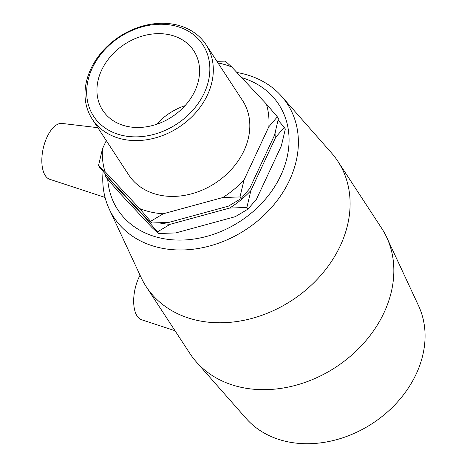 <?xml version="1.0" encoding="UTF-8"?>
<svg xmlns="http://www.w3.org/2000/svg" width="467" height="467" viewBox="0 0 467 467"><rect width="100%" height="100%" fill="white"/><g stroke="black" fill="none" stroke-linecap="round" stroke-linejoin="round"><path stroke-width="0.7" d="M277.357 116.832L278.443 118.495L274.479 135.348L249.606 188.686L241.095 198.592L240.009 196.934L243.978 180.075L268.846 126.738L277.357 116.832L266.388 104.053L231.714 66.968L225.287 61.142L216.892 61.288M241.095 198.592L228.427 206.145L168.879 222.397L151.67 222.998L145.243 217.167L110.568 180.081L99.594 167.303L98.508 165.639L104.935 171.471L139.61 208.556L150.584 221.335L163.252 213.781L222.794 197.535L240.009 196.934M106.289 140.608L102.477 148.786L98.508 165.639M247.977 209.117L235.31 216.67L175.761 232.922L158.552 233.523L152.125 227.692L117.45 190.606L106.476 177.828L105.39 176.164L111.817 181.996L146.492 219.081L157.467 231.86L170.134 224.306L229.676 208.06L246.891 207.459L250.861 190.6L275.728 137.263L284.24 127.357L285.325 129.02L281.362 145.873L256.488 199.211L247.977 209.117L246.891 207.459M105.74 174.495L105.39 176.164M151.67 222.998L150.584 221.335M158.552 233.523L157.467 231.86M284.24 127.357L278.093 120.165M170.134 224.306A88.316 70.359 146.8 0 1 159.171 222.876M147.899 219.63A88.316 70.359 146.8 0 1 146.492 219.081M111.817 181.996A88.316 70.359 146.8 0 1 111.572 181.155M250.861 190.6A88.316 70.359 146.8 0 1 229.676 208.06M275.839 130.048A88.316 70.359 146.8 0 1 275.728 137.263M163.252 213.781A88.316 70.359 146.8 0 1 139.61 208.556M104.935 171.471A88.316 70.359 146.8 0 1 102.477 148.786M243.978 180.075A88.316 70.359 146.8 0 1 222.794 197.535M266.388 104.053A88.316 70.359 146.8 0 1 268.846 126.738M217.99 62.969A88.316 70.359 146.8 0 1 231.714 66.968M281.601 96.319L331.564 153.018A114.514 91.234 146.8 0 1 337.886 161.325L381.627 228.211A114.514 91.234 146.8 0 1 386.699 237.341L418.601 305.844A103.656 82.583 146.8 0 1 372.45 423.429A103.656 82.583 146.8 0 1 246.232 418.555L196.268 361.861A114.514 91.234 146.8 0 1 189.941 353.554L146.206 286.662A114.514 91.234 146.8 0 1 141.133 277.538L109.225 209.035A103.656 82.583 -33.2 0 0 245.77 229.682A103.656 82.583 -33.2 0 0 281.601 96.319A103.656 82.583 -33.2 0 0 236.874 72.49M386.699 237.341A114.514 91.234 146.8 0 1 335.715 367.243A114.514 91.234 146.8 0 1 196.268 361.861M241.667 77.615A96.19 76.635 146.8 0 1 247.16 216.373A96.19 76.635 146.8 0 1 107.714 179.281M103.108 171.424A103.656 82.583 -33.2 0 0 109.225 209.035M337.886 161.325A114.514 91.234 146.8 0 1 291.974 300.351A114.514 91.234 146.8 0 1 146.206 286.662M206.064 44.727L242.566 100.551A67.989 54.166 146.8 0 1 215.305 183.099A67.989 54.166 146.8 0 1 128.758 174.973L92.256 119.143A67.989 54.166 -33.2 0 0 178.803 127.275A67.989 54.166 -33.2 0 0 206.064 44.727A67.989 54.166 -33.2 0 0 147.508 24.868A67.989 54.166 -33.2 0 0 90.802 69.034A67.989 54.166 -33.2 0 0 92.256 119.143M92.238 68.176A65.269 52 146.8 0 1 198.452 39.187A65.269 52 146.8 0 1 154.087 134.321A65.269 52 146.8 0 1 92.238 68.176M101.578 70.237A54.394 43.332 146.8 0 1 146.942 34.908A54.394 43.332 146.8 0 1 193.782 50.792A54.394 43.332 146.8 0 1 171.973 116.832A54.394 43.332 146.8 0 1 102.734 110.329A54.394 43.332 146.8 0 1 101.578 70.237M156.527 124.327A54.394 43.332 146.8 0 1 185.037 105.682M97.842 127.689L62.07 123.44A28.627 13.648 102.5 0 0 47.056 137.018A28.627 13.648 102.5 0 0 49.718 179.281L105.069 197.436M175.008 330.718L141.571 319.749A28.627 13.648 -77.5 0 1 138.903 277.486A28.627 13.648 -77.5 0 1 140.047 275.209"/></g></svg>
